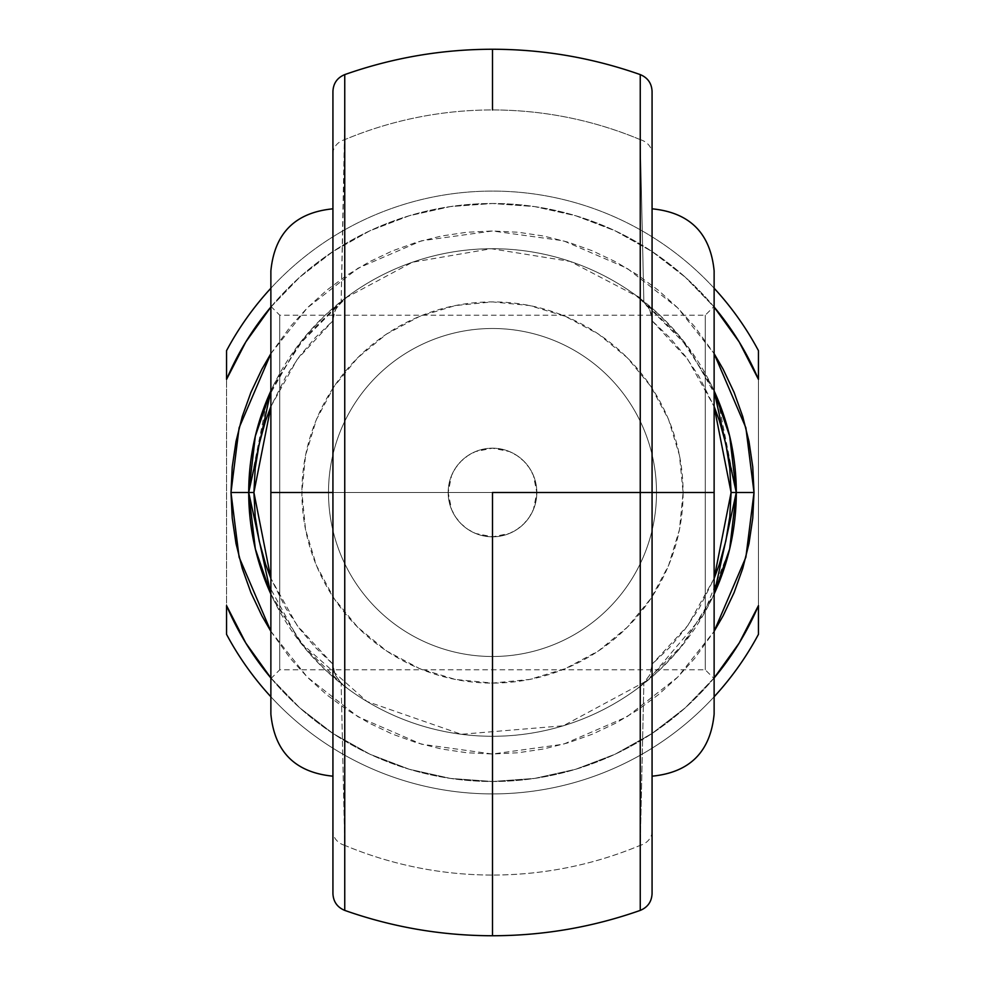 <?xml version="1.0" encoding="UTF-8"?>
<svg xmlns="http://www.w3.org/2000/svg" width="985" height="985" viewBox="0 0 985 985"><rect width="100%" height="100%" fill="white"/><g stroke="black" fill="none" stroke-linecap="round" stroke-linejoin="round"><path stroke-width="0.74" stroke-dasharray="4.92 3.69" d="M640.25 120.798L640.25 139.636C592.97 119.948 543.72 110.061 492.5 109.951A382.549 382.549 0 0 0 344.75 139.636A382.549 382.549 0 0 1 492.5 109.951L492.5 49.25L492.5 109.951A382.549 382.549 0 0 1 640.25 139.636L640.25 74.922M652.07 91.617L652.07 93.403M714.125 714.125L714.125 492.5L652.07 492.5L652.07 520.302L652.07 464.698L652.07 776.18L652.07 492.5L652.07 776.18L652.07 492.5L714.125 492.5L705.26 492.5L705.26 669.8L705.26 315.2L705.26 492.5L714.125 492.5L279.74 492.5L279.74 315.2L279.74 492.5L270.875 492.5L279.74 492.5L279.74 315.2L279.74 492.5L705.26 492.5L705.26 315.2L705.26 492.5L640.25 492.5L705.26 492.5L705.26 669.8L705.26 492.5L714.125 492.5L714.125 306.335L714.125 714.125L714.125 270.875M270.875 714.125L270.875 306.335L270.875 714.125L270.875 492.5L332.93 492.5L332.93 776.18L332.93 208.82L332.93 492.5L270.875 492.5L270.875 270.875M536.825 492.5L448.175 492.5L449.025 483.857L451.549 475.533L455.649 467.863L461.14 461.177L467.863 455.661L475.484 451.573L483.82 449.037L492.475 448.175L501.119 449.025L509.454 451.549L517.1 455.624L523.823 461.14L529.327 467.826L533.427 475.484L535.963 483.807L536.825 492.5L683.097 492.5A190.597 190.597 0 0 0 492.5 301.902A190.597 190.597 0 0 0 301.902 492.5L328.498 492.5A164.002 164.002 0 0 1 492.5 328.498A164.002 164.002 0 0 1 656.503 492.5A164.002 164.002 0 0 0 492.5 328.498A164.002 164.002 0 0 0 328.498 492.5A164.002 164.002 0 0 1 492.5 328.498A164.002 164.002 0 0 1 656.503 492.5A164.002 164.002 0 0 0 492.5 328.498A164.002 164.002 0 0 0 328.498 492.5L448.175 492.5A44.325 44.325 0 0 1 492.5 448.175A44.325 44.325 0 0 1 536.825 492.5A44.325 44.325 0 0 0 492.5 448.175A44.325 44.325 0 0 0 448.175 492.5L451.549 475.533L455.649 467.863L461.14 461.177L467.863 455.661L475.484 451.573L492.475 448.175L509.454 451.549L517.1 455.624L523.823 461.14L529.327 467.826L533.427 475.484L536.825 492.5L533.439 509.491L529.351 517.125L523.835 523.848L517.137 529.339L509.479 533.439L492.512 536.825L475.533 533.451L467.863 529.351L461.152 523.848L455.661 517.15L451.549 509.467L448.175 492.5A44.325 44.325 0 0 0 492.5 536.825A44.325 44.325 0 0 0 536.825 492.5A44.325 44.325 0 0 1 492.5 536.825A44.325 44.325 0 0 1 448.175 492.5L328.498 492.5A164.002 164.002 0 0 0 492.5 656.503A164.002 164.002 0 0 0 656.503 492.5L536.825 492.5L535.975 501.156L533.439 509.491L529.351 517.125L523.835 523.848L517.137 529.339L509.479 533.439L501.156 535.975L492.512 536.825L483.832 535.975L475.533 533.451L467.863 529.351L461.152 523.848L455.661 517.15L451.549 509.467L449.037 501.18L448.175 492.5L536.825 492.5M263.106 575.018L299.809 641.838L366.962 701.48L461.239 734.281L563.334 725.773L648.339 679.97L703.056 615.379L729.466 549.765L736.288 492.5L717.806 399.393L688.269 347.212L640.25 298.59M652.07 891.597L652.07 320.113L649.903 310.226L643.858 302.038L640.25 139.636L643.858 302.038L637.541 296.559L659.371 314.781L678.936 335.417L710.21 382.796L714.125 390.934A243.787 243.787 0 0 0 270.875 390.934L274.79 382.796L306.064 335.417L325.629 314.781L347.459 296.559A243.787 243.787 0 0 1 637.541 296.559L570.192 261.419L491.219 248.712L412.456 262.232L345.612 297.926L297.162 346.634L267.354 399.011L248.712 492.5L248.786 498.545M270.875 353.664L307.271 307.886L358.035 268.203L421.469 240.808L492.5 230.982L563.531 240.808L626.965 268.203L677.729 307.886L714.125 353.664L694.659 326.589L677.421 307.579L658.411 290.341L637.788 275.061L615.773 261.862L592.576 250.892L568.419 242.248L543.523 236.006L518.135 232.238L492.5 230.982L466.865 232.238L441.477 236.006L416.581 242.248L392.424 250.892L369.227 261.862L347.212 275.061L326.589 290.341L307.579 307.579L290.341 326.589L270.875 353.664M344.75 864.202L344.75 845.364A382.549 382.549 0 0 0 492.5 875.049L492.5 935.75L492.5 875.049A382.549 382.549 0 0 1 344.75 845.364L341.142 682.962L347.459 688.441L325.629 670.219L306.064 649.583L274.79 602.204L270.875 594.066A243.787 243.787 0 0 0 714.125 594.066L710.21 602.204L678.936 649.583L659.371 670.219L637.541 688.441A243.787 243.787 0 0 1 347.459 688.441A243.787 243.787 0 0 0 637.541 688.441L643.858 682.962L640.25 845.364A382.549 382.549 0 0 1 492.5 875.049C543.72 874.939 592.97 865.052 640.25 845.364L640.25 864.202M344.75 886.906L344.75 876.675M344.75 901.915L344.75 895.365M344.75 909.45L344.75 906.631M344.75 78.369L344.75 75.549M344.75 89.635L344.75 83.085M344.75 113.423L344.75 112.696M344.75 108.338L344.75 98.094M714.125 390.934L683.43 340.909L642.774 300.536L637.541 296.559A243.787 243.787 0 0 0 347.459 296.559L341.142 302.038L344.75 120.798M652.07 320.113L652.07 153.746L652.07 320.113L651.097 313.353L647.736 306.544L637.541 296.559L642.946 300.671M652.07 464.698L652.07 208.82L652.07 464.698M652.07 520.302L652.07 776.18L652.07 520.302M332.93 93.403L332.93 893.481M640.25 112.696L640.25 113.41M640.25 98.094L640.25 108.338M640.25 83.085L640.25 89.635M640.25 75.549L640.25 78.369M640.25 906.631L640.25 909.45M640.25 895.365L640.25 901.915M640.25 876.675L640.25 886.906M714.125 696.777A301.41 301.41 0 0 1 270.875 696.777A301.41 301.41 0 0 0 714.125 696.777M245.844 341.894L226.55 379.397L226.55 634.34A301.41 301.41 0 0 0 758.45 634.34A301.41 301.41 0 0 1 226.55 634.34L226.55 605.603L245.844 643.106L270.395 677.409L299.686 707.772L270.395 677.409M270.875 288.223A301.41 301.41 0 0 1 714.125 288.223A301.41 301.41 0 0 0 270.875 288.223M714.605 677.409L685.314 707.772L714.605 677.409L739.156 643.106L758.45 605.603L758.45 350.66A301.41 301.41 0 0 0 226.55 350.66A301.41 301.41 0 0 1 758.45 350.66L758.45 379.397L739.156 341.894L714.605 307.591L685.314 277.228L714.605 307.591M685.314 707.772L651.935 733.542L615.145 754.19L575.745 769.248L534.572 778.421L492.5 781.499L450.428 778.421L409.255 769.248L369.855 754.19L333.065 733.542L299.686 707.772L333.065 733.542L369.855 754.19L409.255 769.248L450.428 778.421L492.5 781.499L534.572 778.421L575.745 769.248L615.145 754.19L651.935 733.542L685.314 707.772M270.395 307.591L299.686 277.228L333.065 251.458L369.855 230.81L409.255 215.752L450.428 206.579L492.5 203.501L534.572 206.579L575.745 215.752L615.145 230.81L651.935 251.458L685.314 277.228L651.935 251.458L615.145 230.81L575.745 215.752L534.572 206.579L492.5 203.501L450.428 206.579L409.255 215.752L369.855 230.81L333.065 251.458L299.686 277.228L270.395 307.591M270.875 631.336L290.341 658.411L307.579 677.421L326.589 694.659L347.212 709.939L369.227 723.138L392.424 734.108L416.581 742.752L441.477 748.994L466.865 752.762L492.5 754.017L518.135 752.762L543.523 748.994L568.419 742.752L592.576 734.108L615.773 723.138L637.788 709.939L658.411 694.659L677.421 677.421L694.659 658.411L714.125 631.336L677.729 677.114L626.965 716.797L563.531 744.192L492.5 754.017L421.469 744.192L358.035 716.797L307.271 677.114L270.875 631.336M656.503 492.5A164.002 164.002 0 0 1 492.5 656.503A164.002 164.002 0 0 1 328.498 492.5A164.002 164.002 0 0 0 492.5 656.503A164.002 164.002 0 0 0 656.503 492.5A164.002 164.002 0 0 1 492.5 656.503A164.002 164.002 0 0 1 328.498 492.5L301.902 492.5L305.559 455.316L316.407 419.561L334.026 386.613L357.727 357.727L386.613 334.026L419.561 316.407L455.316 305.559L492.5 301.902L529.684 305.559L565.439 316.407L598.387 334.026L627.273 357.727L650.974 386.613L668.593 419.561L679.441 455.316L683.097 492.5L679.441 529.684L668.593 565.439L650.974 598.387L627.273 627.273L598.387 650.974L565.439 668.593L529.684 679.441L492.5 683.097L455.316 679.441L419.561 668.593L386.613 650.974L357.727 627.273L334.026 598.387L316.407 565.439L305.559 529.684L301.902 492.5A190.597 190.597 0 0 0 492.5 683.097A190.597 190.597 0 0 0 683.097 492.5L656.503 492.5M758.45 605.603L758.45 379.397A288.999 288.999 0 0 0 226.55 379.397L226.55 605.603A288.999 288.999 0 0 0 758.45 605.603M332.93 664.21L297.175 625.512L270.875 578.429L285.97 608.558L299.588 628.762L315.298 647.391L332.93 664.21L332.93 320.79L315.298 337.609L299.588 356.238L285.97 376.442L270.875 406.571L297.175 359.488L332.93 320.79M652.07 320.79L687.825 359.488L714.125 406.571L699.03 376.442L685.412 356.238L669.701 337.609L652.07 320.79L652.07 664.21L669.701 647.391L685.412 628.762L699.03 608.558L714.125 578.429L687.825 625.512L652.07 664.21L652.07 893.383M270.875 307.024A288.999 288.999 0 0 1 714.125 307.024M714.125 677.976A288.999 288.999 0 0 1 270.875 677.976M249.771 515.167L250.301 520.314M250.35 520.696L256.223 552.56M270.875 492.5L270.875 270.875L270.875 492.5L279.74 492.5L279.74 669.8L279.74 492.5L270.875 492.5L270.875 678.665L270.875 492.5M714.125 492.5L714.125 270.875L714.125 492.5M332.93 492.5L332.93 208.82L332.93 492.5M652.07 492.5L652.07 208.82L652.07 492.5M279.74 492.5L279.74 669.8L279.74 492.5M270.875 594.066L301.57 644.091L342.226 684.464L347.459 688.441L341.142 682.962L344.75 845.364A17.73 14.972 0 0 1 332.93 831.254L332.93 664.887L335.109 674.774L341.142 682.962L336.353 677.077L333.484 670.083L332.93 664.887M344.75 845.364L344.75 910.078M344.75 74.922L344.75 139.636L341.142 302.038L335.109 310.226L332.93 320.113L332.93 91.617M332.93 893.383L332.93 831.254M332.93 153.746A17.73 14.972 180 0 1 344.75 139.636M332.93 320.113L333.681 314.141L336.747 307.308L347.459 296.559L342.226 300.536L301.57 340.909L270.875 390.934M640.25 910.078L640.25 845.364L643.858 682.962L649.903 674.75L652.07 664.887L649.903 674.75L643.858 682.962L637.541 688.441L642.774 684.464L683.43 644.091L714.125 594.066M652.07 831.254A17.73 14.972 0 0 1 640.25 845.364M640.25 139.636A17.73 14.972 180 0 1 652.07 153.746M270.875 306.335L279.74 315.2L705.26 315.2L714.125 306.335M270.875 678.665L279.74 669.8L705.26 669.8L714.125 678.665M347.459 688.441L342.054 684.329M347.459 296.559L342.054 300.671M637.541 688.441L642.946 684.329"/><path stroke-width="1.48" d="M640.25 74.922L640.25 492.5L652.07 492.5L652.07 91.617M652.07 208.82C689.759 212.501 710.444 233.186 714.125 270.875L714.125 714.125L714.125 492.5L652.07 492.5L652.07 891.597M332.93 893.481L332.93 492.5L270.875 492.5L270.875 714.125C274.556 751.814 295.241 772.499 332.93 776.18M344.75 75.549L344.75 909.45M332.93 893.678C333.361 901.743 337.301 907.308 344.75 910.399C392.559 927.23 441.809 935.688 492.5 935.75L492.5 492.5L640.25 492.5L640.25 75.549M754.017 492.5L736.288 492.5L729.676 548.879L714.125 594.066A243.787 243.787 0 0 0 714.125 390.934L729.676 436.121L736.288 492.5L754.017 492.5L752.762 466.865L748.994 441.477L742.752 416.581L734.108 392.424L723.138 369.227L714.125 353.664L745.891 427.81L754.017 492.5L745.891 557.19L714.125 631.336L723.138 615.773L734.108 592.576L742.752 568.419L748.994 543.523L752.762 518.135L754.017 492.5M640.25 298.59L637.541 296.559M270.875 390.934L248.712 492.5L253.908 492.5L255.213 516.829L259.141 540.876L265.63 564.356L270.875 578.429L253.908 492.5L270.875 406.571L265.63 420.644L259.141 444.124L255.213 468.171L253.908 492.5L230.982 492.5L239.109 427.81L270.875 353.664L261.862 369.227L250.892 392.424L242.248 416.581L236.006 441.477L232.238 466.865L230.982 492.5L232.238 518.135L236.006 543.523L242.248 568.419L250.892 592.576L261.862 615.773L270.875 631.336L239.109 557.19L230.982 492.5L248.712 492.5A243.787 243.787 0 0 0 270.875 594.066L255.324 548.879L248.712 492.5L255.324 436.121L270.875 390.934A243.787 243.787 0 0 0 248.712 492.5L270.875 594.066M344.75 871.639L344.75 864.202M344.75 891.819L344.75 886.906M344.75 876.675L344.75 872.02M344.75 904.661L344.75 901.915M344.75 895.365L344.75 892.028M344.75 906.631L344.75 904.796M344.75 80.216L344.75 78.369M344.75 92.935L344.75 89.635M344.75 83.085L344.75 80.314M344.75 112.696L344.75 108.338M344.75 98.094L344.75 93.23M344.75 120.798L344.75 113.423M492.5 109.951L492.5 49.25C441.809 49.312 392.559 57.77 344.75 74.601C337.301 77.692 333.361 83.257 332.93 91.322M652.07 93.403L652.07 492.5L714.125 492.5L714.125 714.125C710.444 751.814 689.759 772.499 652.07 776.18M332.93 208.82C295.241 212.501 274.556 233.186 270.875 270.875L270.875 492.5L332.93 492.5L332.93 93.403M640.25 113.41L640.25 120.798M640.25 93.218L640.25 98.094M640.25 108.338L640.25 112.696M640.25 80.314L640.25 83.085M640.25 89.635L640.25 92.935M640.25 78.369L640.25 80.228M640.25 909.45L640.25 492.5L492.5 492.5L492.5 875.049M640.25 904.759L640.25 906.631M640.25 892.041L640.25 895.365M640.25 901.915L640.25 904.735M640.25 872.279L640.25 876.675M640.25 886.906L640.25 891.794M640.25 864.202L640.25 872.02M758.45 634.34A301.41 301.41 0 0 1 714.125 696.777A301.41 301.41 0 0 0 758.45 634.34L758.45 605.603L739.156 643.106L714.125 677.976A288.999 288.999 0 0 0 758.45 605.603L758.45 634.34M270.875 696.777A301.41 301.41 0 0 1 226.55 634.34A301.41 301.41 0 0 0 270.875 696.777M226.55 350.66A301.41 301.41 0 0 1 270.875 288.223A301.41 301.41 0 0 0 226.55 350.66L226.55 379.397L245.844 341.894L270.875 307.024A288.999 288.999 0 0 0 226.55 379.397L226.55 350.66M714.125 288.223A301.41 301.41 0 0 1 758.45 350.66A301.41 301.41 0 0 0 714.125 288.223M270.875 677.976L245.844 643.106L226.55 605.603L226.55 634.34L226.55 605.603A288.999 288.999 0 0 0 270.875 677.976M714.125 307.024L739.156 341.894L758.45 379.397L758.45 350.66L758.45 379.397A288.999 288.999 0 0 0 714.125 307.024M270.481 307.492L245.844 341.894M714.125 578.429L719.37 564.356L725.859 540.876L729.787 516.829L731.092 492.5L729.787 468.171L725.859 444.124L719.37 420.644L714.125 406.571L731.092 492.5L714.125 578.429M248.786 498.545L249.771 515.167M256.223 552.56L263.106 575.018M270.875 492.5L270.875 270.875L270.875 492.5M714.125 492.5L714.125 270.875L714.125 492.5M344.75 910.078L344.75 74.922M332.93 91.617L332.93 893.383M652.07 893.383L652.07 492.5L640.25 492.5L640.25 910.078M714.125 594.066L736.288 492.5L731.092 492.5L736.288 492.5L714.125 390.934M492.5 49.25C543.191 49.312 592.441 57.77 640.25 74.601C647.699 77.692 651.639 83.257 652.07 91.322M652.07 893.678C651.639 901.743 647.699 907.308 640.25 910.399C592.441 927.23 543.191 935.688 492.5 935.75"/></g></svg>
